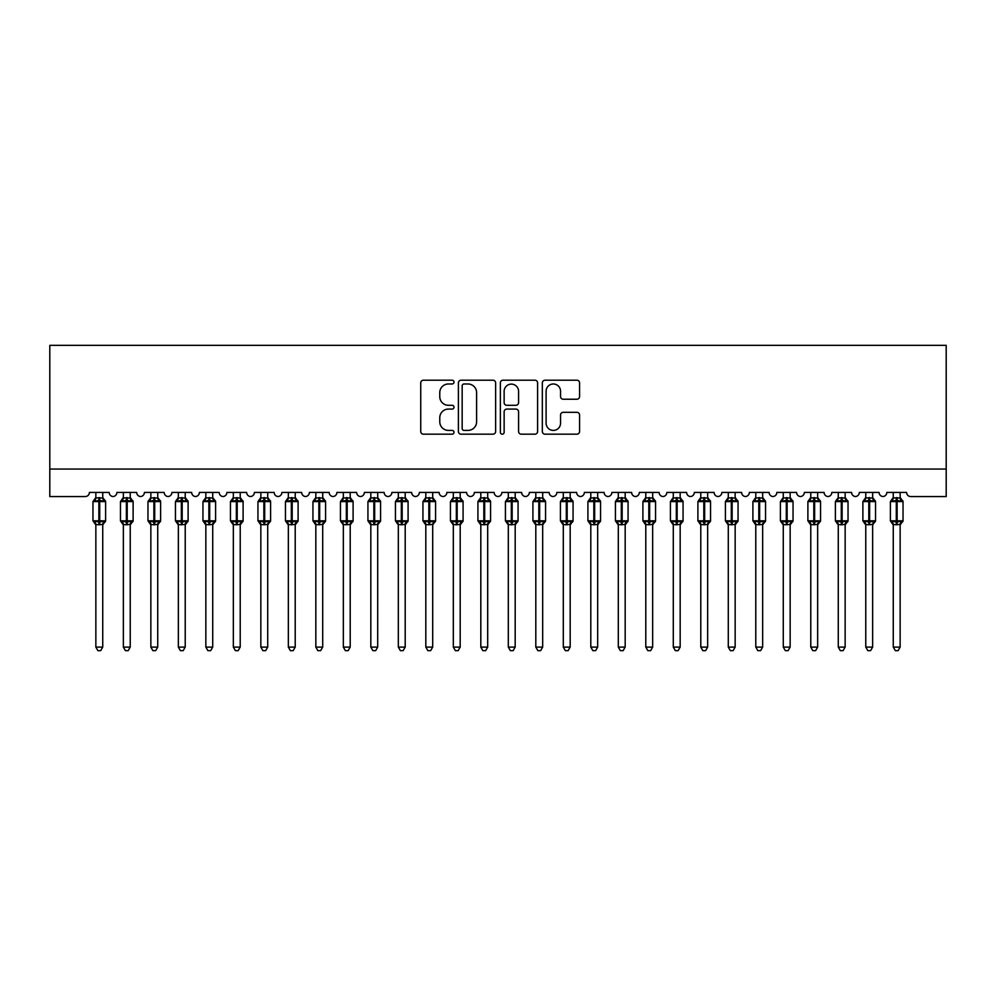 <?xml version="1.0" encoding="UTF-8"?>
<svg xmlns="http://www.w3.org/2000/svg" width="996" height="996" viewBox="0 0 996 996"><rect width="100%" height="100%" fill="white"/><g stroke="black" fill="none" stroke-linecap="round" stroke-linejoin="round"><path stroke-width="1.49" d="M454.002 382.091A1.892 1.892 0 0 0 452.122 380.198L423.437 380.198A2.702 2.702 0 0 0 420.735 382.9L420.735 431.48A2.702 2.702 0 0 0 423.437 434.181L452.122 434.181A1.892 1.892 0 0 0 454.002 432.289A1.892 1.892 0 0 0 452.122 430.409L448.412 430.409A8.64 8.64 0 0 1 439.771 421.769L439.771 417.722A8.64 8.64 0 0 1 448.412 409.082L452.122 409.082A1.892 1.892 0 0 0 454.002 407.19A1.892 1.892 0 0 0 452.122 405.297L448.412 405.297A8.64 8.64 0 0 1 439.771 396.669L439.771 392.611A8.64 8.64 0 0 1 448.412 383.983L452.122 383.983A1.892 1.892 0 0 0 454.002 382.091M576.883 399.234A2.702 2.702 0 0 0 579.572 396.533L579.572 382.9A2.702 2.702 0 0 0 576.883 380.198L545.036 380.198A2.702 2.702 0 0 0 542.334 382.9L542.334 431.48A2.702 2.702 0 0 0 545.036 434.181L576.883 434.181A2.702 2.702 0 0 0 579.572 431.48L579.572 415.021A2.702 2.702 0 0 0 576.883 412.319L563.25 412.319A2.702 2.702 0 0 0 560.549 415.021L560.549 423.188A7.221 7.221 0 0 1 553.328 430.409A7.221 7.221 0 0 1 546.107 423.188L546.107 391.204A7.221 7.221 0 0 1 553.328 383.983A7.221 7.221 0 0 1 560.549 391.204L560.549 396.533A2.702 2.702 0 0 0 563.25 399.234L576.883 399.234M946.2 469.054L946.2 345.326L49.8 345.326L49.8 496.556L85.27 496.556A4.121 4.121 0 0 0 89.391 492.435L109.199 492.435A4.121 4.121 0 0 0 113.046 496.543A4.121 4.121 0 0 0 116.893 492.435L136.689 492.435A4.121 4.121 0 0 0 140.536 496.543A4.121 4.121 0 0 0 144.395 492.435L164.191 492.435A4.121 4.121 0 0 0 168.038 496.543A4.121 4.121 0 0 0 171.885 492.435L191.68 492.435A4.121 4.121 0 0 0 195.54 496.543A4.121 4.121 0 0 0 199.387 492.435L219.182 492.435A4.121 4.121 0 0 0 223.029 496.543A4.121 4.121 0 0 0 226.876 492.435L246.672 492.435A4.121 4.121 0 0 0 250.531 496.543A4.121 4.121 0 0 0 254.378 492.435L274.174 492.435A4.121 4.121 0 0 0 278.021 496.543A4.121 4.121 0 0 0 281.868 492.435L301.676 492.435A4.121 4.121 0 0 0 305.523 496.543A4.121 4.121 0 0 0 309.37 492.435L329.166 492.435A4.121 4.121 0 0 0 333.013 496.543A4.121 4.121 0 0 0 336.872 492.435L356.668 492.435A4.121 4.121 0 0 0 360.515 496.543A4.121 4.121 0 0 0 364.362 492.435L384.157 492.435A4.121 4.121 0 0 0 388.017 496.543A4.121 4.121 0 0 0 391.864 492.435L411.659 492.435A4.121 4.121 0 0 0 415.506 496.543A4.121 4.121 0 0 0 419.353 492.435L439.161 492.435A4.121 4.121 0 0 0 443.008 496.543A4.121 4.121 0 0 0 446.855 492.435L466.651 492.435A4.121 4.121 0 0 0 470.498 496.543A4.121 4.121 0 0 0 474.357 492.435L494.153 492.435A4.121 4.121 0 0 0 498 496.543A4.121 4.121 0 0 0 501.847 492.435L521.643 492.435A4.121 4.121 0 0 0 525.502 496.543A4.121 4.121 0 0 0 529.349 492.435L549.145 492.435A4.121 4.121 0 0 0 552.992 496.543A4.121 4.121 0 0 0 556.839 492.435L576.647 492.435A4.121 4.121 0 0 0 580.494 496.543A4.121 4.121 0 0 0 584.341 492.435L604.136 492.435A4.121 4.121 0 0 0 607.983 496.543A4.121 4.121 0 0 0 611.843 492.435L631.638 492.435A4.121 4.121 0 0 0 635.485 496.543A4.121 4.121 0 0 0 639.332 492.435L659.128 492.435A4.121 4.121 0 0 0 662.987 496.543A4.121 4.121 0 0 0 666.834 492.435L686.63 492.435A4.121 4.121 0 0 0 690.477 496.543A4.121 4.121 0 0 0 694.324 492.435L714.132 492.435A4.121 4.121 0 0 0 717.979 496.543A4.121 4.121 0 0 0 721.826 492.435L741.622 492.435A4.121 4.121 0 0 0 745.469 496.543A4.121 4.121 0 0 0 749.328 492.435L769.124 492.435A4.121 4.121 0 0 0 772.971 496.543A4.121 4.121 0 0 0 776.818 492.435L796.613 492.435A4.121 4.121 0 0 0 800.46 496.543A4.121 4.121 0 0 0 804.32 492.435L824.115 492.435A4.121 4.121 0 0 0 827.962 496.543A4.121 4.121 0 0 0 831.809 492.435L851.605 492.435A4.121 4.121 0 0 0 855.464 496.543A4.121 4.121 0 0 0 859.311 492.435L879.107 492.435A4.121 4.121 0 0 0 882.954 496.543A4.121 4.121 0 0 0 886.801 492.435L906.609 492.435A4.121 4.121 0 0 0 910.73 496.556L946.2 496.556L946.2 469.054L49.8 469.054M495.635 382.9A2.702 2.702 0 0 0 492.945 380.198L461.086 380.198A2.702 2.702 0 0 0 458.397 382.9L458.397 431.48A2.702 2.702 0 0 0 461.086 434.181L492.945 434.181A2.702 2.702 0 0 0 495.635 431.48L495.635 382.9M503.055 380.198L534.914 380.198A2.702 2.702 0 0 1 537.603 382.9L537.603 431.48A2.702 2.702 0 0 1 534.914 434.181L521.282 434.181A2.702 2.702 0 0 1 518.58 431.48L518.58 411.784A2.702 2.702 0 0 0 515.878 409.082L506.84 409.082A2.702 2.702 0 0 0 504.138 411.784L504.138 432.289A1.892 1.892 0 0 1 502.245 434.181A1.892 1.892 0 0 1 500.365 432.289L500.365 382.9A2.702 2.702 0 0 1 503.055 380.198M464.061 383.983A1.892 1.892 0 0 0 462.169 385.875L462.169 428.517A1.892 1.892 0 0 0 464.061 430.409L467.971 430.409A8.64 8.64 0 0 0 476.611 421.769L476.611 392.611A8.64 8.64 0 0 0 467.971 383.983L464.061 383.983M518.58 391.341A7.221 7.221 0 0 0 511.359 384.12A7.221 7.221 0 0 0 504.138 391.341L504.138 402.608A2.702 2.702 0 0 0 506.84 405.297L515.878 405.297A2.702 2.702 0 0 0 518.58 402.608L518.58 391.341M95.853 647.101L102.737 647.101L100.671 650.674L97.919 650.674L95.853 647.101L95.853 524.494A3.025 2.888 180 0 0 94.271 521.979L94.857 521.095L98.878 522.053L98.878 520.821L99.712 520.821L99.712 500.341L103.733 501.312L104.717 500.278A1.37 1.37 0 0 1 105.613 501.573L92.964 501.573L92.964 520.821L98.878 520.821L98.878 500.341L94.857 501.312L94.271 500.415A3.025 2.888 0 0 0 95.853 497.888L102.737 498.025L102.737 492.435M102.737 647.101L102.737 524.369L98.878 524.78L98.878 522.053L99.712 522.053L99.712 520.821L105.613 520.821A1.37 1.37 0 0 1 104.717 522.116L102.737 524.954M102.737 524.519L102.737 524.494A3.025 2.888 180 0 1 104.319 521.979L103.733 521.095L99.712 522.053L99.712 524.78M98.878 524.78L95.853 524.494M95.853 492.435L95.853 497.9M94.857 501.312L95.267 500.129M103.733 501.312L102.737 498.025M102.737 524.369L103.733 521.095M95.853 524.369L94.857 521.095M123.355 647.101L130.227 647.101L128.16 650.674L125.421 650.674L123.355 647.101L123.355 524.494A3.025 2.888 180 0 0 121.761 521.979L122.359 521.095L126.38 522.053L126.38 520.821L127.202 520.821L127.202 500.341L131.223 501.312L132.219 500.278A1.37 1.37 0 0 1 133.115 501.573L120.466 501.573L120.466 520.821L126.38 520.821L126.38 500.341L122.359 501.312L121.761 500.415A3.025 2.888 0 0 0 123.355 497.888L130.227 498.025L130.227 492.435M130.227 647.101L130.227 524.369L126.38 524.78L126.38 522.053L127.202 522.053L127.202 520.821L133.115 520.821A1.37 1.37 0 0 1 132.219 522.116L130.227 524.954M130.227 524.519L130.227 524.494A3.025 2.888 180 0 1 131.821 521.979L131.223 521.095L127.202 522.053L127.202 524.78M126.38 524.78L123.355 524.494M123.355 492.435L123.355 497.9M123.355 498.025L122.359 501.312L123.355 498.025M131.223 501.312L130.227 498.025M130.227 524.369L131.223 521.095M123.355 524.369L122.359 521.095M150.857 647.101L157.729 647.101L155.662 650.674L152.911 650.674L150.857 647.101L150.857 524.494A3.025 2.888 180 0 0 149.263 521.979L149.848 521.095L153.882 522.053L153.882 520.821L154.704 520.821L154.704 500.341L158.725 501.312L159.709 500.278A1.37 1.37 0 0 1 160.617 501.573L147.968 501.573L147.968 520.821L153.882 520.821L153.882 500.341L149.848 501.312L149.263 500.415A3.025 2.888 0 0 0 150.857 497.888L157.729 498.025L157.729 492.435M157.729 647.101L157.729 524.369L153.882 524.78L153.882 522.053L154.704 522.053L154.704 520.821L160.617 520.821A1.37 1.37 0 0 1 159.709 522.116L157.729 524.954M157.729 524.519L157.729 524.494A3.025 2.888 180 0 1 159.31 521.979L158.725 521.095L154.704 522.053L154.704 524.78M153.882 524.78L150.857 524.494M150.857 492.435L150.857 497.9M149.848 501.312L150.259 500.129M158.725 501.312L157.729 498.025M157.729 524.369L158.725 521.095M150.844 524.369L149.848 521.095M178.346 647.101L185.219 647.101L183.164 650.674L180.413 650.674L178.346 647.101L178.346 524.494A3.025 2.888 180 0 0 176.765 521.979L177.35 521.095L181.372 522.053L181.372 520.821L182.193 520.821L182.193 500.341L186.215 501.312L187.211 500.278A1.37 1.37 0 0 1 188.107 501.573L175.458 501.573L175.458 520.821L181.372 520.821L181.372 500.341L177.35 501.312L176.765 500.415A3.025 2.888 0 0 0 178.346 497.888L185.219 498.025L185.219 492.435M185.219 647.101L185.219 524.369L181.372 524.78L181.372 522.053L182.193 522.053L182.193 520.821L188.107 520.821A1.37 1.37 0 0 1 187.211 522.116L185.219 524.954M185.219 524.519L185.219 524.494A3.025 2.888 180 0 1 186.812 521.979L186.215 521.095L182.193 522.053L182.193 524.78M181.372 524.78L178.346 524.494M178.346 492.435L178.346 497.9M177.35 501.312L177.749 500.129M186.215 501.312L185.219 498.025M185.219 524.369L186.215 521.095M178.346 524.369L177.35 521.095M205.848 647.101L212.721 647.101L210.654 650.674L207.915 650.674L205.848 647.101L205.848 524.494A3.025 2.888 180 0 0 204.255 521.979L204.852 521.095L208.874 522.053L208.874 520.821L209.695 520.821L209.695 500.341L213.717 501.312L214.7 500.278A1.37 1.37 0 0 1 215.609 501.573L202.96 501.573L202.96 520.821L208.874 520.821L208.874 500.341L204.852 501.312L204.255 500.415A3.025 2.888 0 0 0 205.848 497.888L212.721 498.025L212.721 492.435M212.721 647.101L212.721 524.369L208.874 524.78L208.874 522.053L209.695 522.053L209.695 520.821L215.609 520.821A1.37 1.37 0 0 1 214.7 522.116L212.721 524.954M212.721 524.519L212.721 524.494A3.025 2.888 180 0 1 214.302 521.979L213.717 521.095L209.695 522.053L209.695 524.78M208.874 524.78L205.848 524.494M205.848 492.435L205.848 497.9M205.848 498.025L204.852 501.312L205.848 498.025M213.717 501.312L212.721 498.025M212.721 524.369L213.717 521.095M205.848 524.369L204.852 521.095M233.338 647.101L240.21 647.101L238.156 650.674L235.405 650.674L233.338 647.101L233.338 524.494A3.025 2.888 180 0 0 231.757 521.979L232.342 521.095L236.363 522.053L236.363 520.821L237.197 520.821L237.197 500.341L241.219 501.312L242.202 500.278A1.37 1.37 0 0 1 243.099 501.573L230.45 501.573L230.45 520.821L236.363 520.821L236.363 500.341L232.342 501.312L231.757 500.415A3.025 2.888 0 0 0 233.338 497.888L240.223 498.025L240.21 492.435M240.21 647.101L240.223 524.369L236.363 524.78L236.363 522.053L237.197 522.053L237.197 520.821L243.099 520.821A1.37 1.37 0 0 1 242.202 522.116L240.21 524.954M240.21 524.519L240.21 524.494A3.025 2.888 180 0 1 241.804 521.979L241.219 521.095L237.197 522.053L237.197 524.78M236.363 524.78L233.338 524.494M233.338 492.435L233.338 497.9M232.342 501.312L232.753 500.129M241.219 501.312L240.223 498.025M240.223 524.369L241.219 521.095M233.338 524.369L232.342 521.095M260.84 647.101L267.712 647.101L265.646 650.674L262.907 650.674L260.84 647.101L260.84 524.494A3.025 2.888 180 0 0 259.246 521.979L259.844 521.095L263.865 522.053L263.865 520.821L264.687 520.821L264.687 500.341L268.708 501.312L269.692 500.278A1.37 1.37 0 0 1 270.601 501.573L257.952 501.573L257.952 520.821L263.865 520.821L263.865 500.341L259.844 501.312L259.246 500.415A3.025 2.888 0 0 0 260.84 497.888L267.712 498.025L267.712 492.435M267.712 647.101L267.712 524.369L263.865 524.78L263.865 522.053L264.687 522.053L264.687 520.821L270.601 520.821A1.37 1.37 0 0 1 269.692 522.116L267.712 524.954M267.712 524.519L267.712 524.494A3.025 2.888 180 0 1 269.306 521.979L268.708 521.095L264.687 522.053L264.687 524.78M263.865 524.78L260.84 524.494M260.84 492.435L260.84 497.9M260.84 498.025L259.844 501.312L260.84 498.025M268.708 501.312L267.712 498.025M267.712 524.369L268.708 521.095M260.84 524.369L259.844 521.095M288.342 647.101L295.214 647.101L293.148 650.674L290.396 650.674L288.342 647.101L288.342 524.494A3.025 2.888 180 0 0 286.748 521.979L287.334 521.095L291.355 522.053L291.355 520.821L292.189 520.821L292.189 500.341L296.21 501.312L297.194 500.278A1.37 1.37 0 0 1 298.103 501.573L285.454 501.573L285.454 520.821L291.355 520.821L291.355 500.341L287.334 501.312L286.748 500.415A3.025 2.888 0 0 0 288.342 497.888L295.214 498.025L295.214 492.435M295.214 647.101L295.214 524.369L291.355 524.78L291.355 522.053L292.189 522.053L292.189 520.821L298.103 520.821A1.37 1.37 0 0 1 297.194 522.116L295.214 524.954M295.214 524.519L295.214 524.494A3.025 2.888 180 0 1 296.796 521.979L296.21 521.095L292.189 522.053L292.189 524.78M291.355 524.78L288.342 524.494M288.342 492.435L288.342 497.9M287.334 501.312L287.744 500.129M296.21 501.312L295.214 498.025M295.214 524.369L296.21 521.095M288.33 524.369L287.334 521.095M315.832 647.101L322.704 647.101L320.637 650.674L317.898 650.674L315.832 647.101L315.832 524.494A3.025 2.888 180 0 0 314.25 521.979L314.836 521.095L318.857 522.053L318.857 520.821L319.679 520.821L319.679 500.341L323.7 501.312L324.696 500.278A1.37 1.37 0 0 1 325.592 501.573L312.943 501.573L312.943 520.821L318.857 520.821L318.857 500.341L314.836 501.312L314.25 500.415A3.025 2.888 0 0 0 315.832 497.888L322.704 498.025L322.704 492.435M322.704 647.101L322.704 524.369L318.857 524.78L318.857 522.053L319.679 522.053L319.679 520.821L325.592 520.821A1.37 1.37 0 0 1 324.696 522.116L322.704 524.954M322.704 524.519L322.704 524.494A3.025 2.888 180 0 1 324.298 521.979L323.7 521.095L319.679 522.053L319.679 524.78M318.857 524.78L315.832 524.494M315.832 492.435L315.832 497.9M314.836 501.312L315.234 500.129M323.7 501.312L322.704 498.025M322.704 524.369L323.7 521.095M315.832 524.369L314.836 521.095M343.334 647.101L350.206 647.101L348.139 650.674L345.388 650.674L343.334 647.101L343.334 524.494A3.025 2.888 180 0 0 341.74 521.979L342.338 521.095L346.359 522.053L346.359 520.821L347.181 520.821L347.181 500.341L351.202 501.312L352.186 500.278A1.37 1.37 0 0 1 353.094 501.573L340.445 501.573L340.445 520.821L346.359 520.821L346.359 500.341L342.338 501.312L341.74 500.415A3.025 2.888 0 0 0 343.334 497.888L350.206 498.025L350.206 492.435M350.206 647.101L350.206 524.369L346.359 524.78L346.359 522.053L347.181 522.053L347.181 520.821L353.094 520.821A1.37 1.37 0 0 1 352.186 522.116L350.206 524.954M350.206 524.519L350.206 524.494A3.025 2.888 180 0 1 351.787 521.979L351.202 521.095L347.181 522.053L347.181 524.78M346.359 524.78L343.334 524.494M343.334 492.435L343.334 497.9M343.334 498.025L342.338 501.312L343.334 498.025M351.202 501.312L350.206 498.025M350.206 524.369L351.202 521.095M343.334 524.369L342.338 521.095M370.823 647.101L377.696 647.101L375.641 650.674L372.89 650.674L370.823 647.101L370.823 524.494A3.025 2.888 180 0 0 369.242 521.979L369.827 521.095L373.849 522.053L373.849 520.821L374.67 520.821L374.67 500.341L378.704 501.312L379.688 500.278A1.37 1.37 0 0 1 380.584 501.573L367.935 501.573L367.935 520.821L373.849 520.821L373.849 500.341L369.827 501.312L369.242 500.415A3.025 2.888 0 0 0 370.823 497.888L377.708 498.025L377.696 492.435M377.696 647.101L377.708 524.369L373.849 524.78L373.849 522.053L374.67 522.053L374.67 520.821L380.584 520.821A1.37 1.37 0 0 1 379.688 522.116L377.696 524.954M377.696 524.519L377.696 524.494A3.025 2.888 180 0 1 379.289 521.979L378.704 521.095L374.67 522.053L374.67 524.78M373.849 524.78L370.823 524.494M370.823 492.435L370.823 497.9M369.827 501.312L370.238 500.129M378.704 501.312L377.708 498.025M377.708 524.369L378.704 521.095M370.823 524.369L369.827 521.095M398.325 647.101L405.198 647.101L403.131 650.674L400.392 650.674L398.325 647.101L398.325 524.494A3.025 2.888 180 0 0 396.732 521.979L397.329 521.095L401.351 522.053L401.351 520.821L402.172 520.821L402.172 500.341L406.194 501.312L407.177 500.278A1.37 1.37 0 0 1 408.086 501.573L395.437 501.573L395.437 520.821L401.351 520.821L401.351 500.341L397.329 501.312L396.732 500.415A3.025 2.888 0 0 0 398.325 497.888L405.198 498.025L405.198 492.435M405.198 647.101L405.198 524.369L401.351 524.78L401.351 522.053L402.172 522.053L402.172 520.821L408.086 520.821A1.37 1.37 0 0 1 407.177 522.116L405.198 524.954M405.198 524.519L405.198 524.494A3.025 2.888 180 0 1 406.791 521.979L406.194 521.095L402.172 522.053L402.172 524.78M401.351 524.78L398.325 524.494M398.325 492.435L398.325 497.9M398.325 498.025L397.329 501.312L398.325 498.025M406.194 501.312L405.198 498.025M405.198 524.369L406.194 521.095M398.325 524.369L397.329 521.095M425.815 647.101L432.7 647.101L430.633 650.674L427.882 650.674L425.815 647.101L425.815 524.494A3.025 2.888 180 0 0 424.234 521.979L424.819 521.095L428.84 522.053L428.84 520.821L429.674 520.821L429.674 500.341L433.696 501.312L434.679 500.278A1.37 1.37 0 0 1 435.588 501.573L422.939 501.573L422.939 520.821L428.84 520.821L428.84 500.341L424.819 501.312L424.234 500.415A3.025 2.888 0 0 0 425.815 497.888L432.7 498.025L432.7 492.435M432.7 647.101L432.7 524.369L428.84 524.78L428.84 522.053L429.674 522.053L429.674 520.821L435.588 520.821A1.37 1.37 0 0 1 434.679 522.116L432.7 524.954M432.7 524.519L432.7 524.494A3.025 2.888 180 0 1 434.281 521.979L433.696 521.095L429.674 522.053L429.674 524.78M428.84 524.78L425.815 524.494M425.815 492.435L425.815 497.9M424.819 501.312L425.23 500.129M433.696 501.312L432.7 498.025M432.7 524.369L433.696 521.095M425.815 524.369L424.819 521.095M453.317 647.101L460.189 647.101L458.123 650.674L455.384 650.674L453.317 647.101L453.317 524.494A3.025 2.888 180 0 0 451.723 521.979L452.321 521.095L456.342 522.053L456.342 520.821L457.164 520.821L457.164 500.341L461.185 501.312L462.181 500.278A1.37 1.37 0 0 1 463.078 501.573L450.429 501.573L450.429 520.821L456.342 520.821L456.342 500.341L452.321 501.312L451.723 500.415A3.025 2.888 0 0 0 453.317 497.888L460.189 498.025L460.189 492.435M460.189 647.101L460.189 524.369L456.342 524.78L456.342 522.053L457.164 522.053L457.164 520.821L463.078 520.821A1.37 1.37 0 0 1 462.181 522.116L460.189 524.954M460.189 524.519L460.189 524.494A3.025 2.888 180 0 1 461.783 521.979L461.185 521.095L457.164 522.053L457.164 524.78M456.342 524.78L453.317 524.494M453.317 492.435L453.317 497.9M452.321 501.312L452.719 500.129M461.185 501.312L460.189 498.025M460.189 524.369L461.185 521.095M453.317 524.369L452.321 521.095M480.819 647.101L487.691 647.101L485.625 650.674L482.873 650.674L480.819 647.101L480.819 524.494A3.025 2.888 180 0 0 479.225 521.979L479.823 521.095L483.844 522.053L483.844 520.821L484.666 520.821L484.666 500.341L488.687 501.312L489.671 500.278A1.37 1.37 0 0 1 490.58 501.573L477.931 501.573L477.931 520.821L483.844 520.821L483.844 500.341L479.823 501.312L479.225 500.415A3.025 2.888 0 0 0 480.819 497.888L487.691 498.025L487.691 492.435M487.691 647.101L487.691 524.369L483.844 524.78L483.844 522.053L484.666 522.053L484.666 520.821L490.58 520.821A1.37 1.37 0 0 1 489.671 522.116L487.691 524.954M487.691 524.519L487.691 524.494A3.025 2.888 180 0 1 489.273 521.979L488.687 521.095L484.666 522.053L484.666 524.78M483.844 524.78L480.819 524.494M480.819 492.435L480.819 497.9M480.807 498.025L479.823 501.312L480.807 498.025M488.687 501.312L487.691 498.025M487.691 524.369L488.687 521.095M480.807 524.369L479.823 521.095M508.309 647.101L515.181 647.101L513.127 650.674L510.375 650.674L508.309 647.101L508.309 524.494A3.025 2.888 180 0 0 506.727 521.979L507.313 521.095L511.334 522.053L511.334 520.821L512.156 520.821L512.156 500.341L516.177 501.312L517.173 500.278A1.37 1.37 0 0 1 518.069 501.573L505.42 501.573L505.42 520.821L511.334 520.821L511.334 500.341L507.313 501.312L506.727 500.415A3.025 2.888 0 0 0 508.309 497.888L515.193 498.025L515.181 492.435M515.181 647.101L515.193 524.369L511.334 524.78L511.334 522.053L512.156 522.053L512.156 520.821L518.069 520.821A1.37 1.37 0 0 1 517.173 522.116L515.181 524.954M515.181 524.519L515.181 524.494A3.025 2.888 180 0 1 516.775 521.979L516.177 521.095L512.156 522.053L512.156 524.78M511.334 524.78L508.309 524.494M508.309 492.435L508.309 497.9M507.313 501.312L507.723 500.129M516.177 501.312L515.193 498.025M515.193 524.369L516.177 521.095M508.309 524.369L507.313 521.095M535.811 647.101L542.683 647.101L540.616 650.674L537.877 650.674L535.811 647.101L535.811 524.494A3.025 2.888 180 0 0 534.217 521.979L534.815 521.095L538.836 522.053L538.836 520.821L539.658 520.821L539.658 500.341L543.679 501.312L544.663 500.278A1.37 1.37 0 0 1 545.571 501.573L532.922 501.573L532.922 520.821L538.836 520.821L538.836 500.341L534.815 501.312L534.217 500.415A3.025 2.888 0 0 0 535.811 497.888L542.683 498.025L542.683 492.435M542.683 647.101L542.683 524.369L538.836 524.78L538.836 522.053L539.658 522.053L539.658 520.821L545.571 520.821A1.37 1.37 0 0 1 544.663 522.116L542.683 524.954M542.683 524.519L542.683 524.494A3.025 2.888 180 0 1 544.277 521.979L543.679 521.095L539.658 522.053L539.658 524.78M538.836 524.78L535.811 524.494M535.811 492.435L535.811 497.9M535.811 498.025L534.815 501.312L535.811 498.025M543.679 501.312L542.683 498.025M542.683 524.369L543.679 521.095M535.811 524.369L534.815 521.095M563.3 647.101L570.185 647.101L568.118 650.674L565.367 650.674L563.3 647.101L563.3 524.494A3.025 2.888 180 0 0 561.719 521.979L562.304 521.095L566.326 522.053L566.326 520.821L567.16 520.821L567.16 500.341L571.181 501.312L572.165 500.278A1.37 1.37 0 0 1 573.061 501.573L560.412 501.573L560.412 520.821L566.326 520.821L566.326 500.341L562.304 501.312L561.719 500.415A3.025 2.888 0 0 0 563.3 497.888L570.185 498.025L570.185 492.435M570.185 647.101L570.185 524.369L566.326 524.78L566.326 522.053L567.16 522.053L567.16 520.821L573.061 520.821A1.37 1.37 0 0 1 572.165 522.116L570.185 524.954M570.185 524.519L570.185 524.494A3.025 2.888 180 0 1 571.766 521.979L571.181 521.095L567.16 522.053L567.16 524.78M566.326 524.78L563.3 524.494M563.3 492.435L563.3 497.9M562.304 501.312L562.715 500.129M571.181 501.312L570.185 498.025M570.185 524.369L571.181 521.095M563.3 524.369L562.304 521.095M590.802 647.101L597.675 647.101L595.608 650.674L592.869 650.674L590.802 647.101L590.802 524.494A3.025 2.888 180 0 0 589.209 521.979L589.806 521.095L593.828 522.053L593.828 520.821L594.649 520.821L594.649 500.341L598.671 501.312L599.667 500.278A1.37 1.37 0 0 1 600.563 501.573L587.914 501.573L587.914 520.821L593.828 520.821L593.828 500.341L589.806 501.312L589.209 500.415A3.025 2.888 0 0 0 590.802 497.888L597.675 498.025L597.675 492.435M597.675 647.101L597.675 524.369L593.828 524.78L593.828 522.053L594.649 522.053L594.649 520.821L600.563 520.821A1.37 1.37 0 0 1 599.667 522.116L597.675 524.954M597.675 524.519L597.675 524.494A3.025 2.888 180 0 1 599.268 521.979L598.671 521.095L594.649 522.053L594.649 524.78M593.828 524.78L590.802 524.494M590.802 492.435L590.802 497.9M590.802 498.025L589.806 501.312L590.802 498.025M598.671 501.312L597.675 498.025M597.675 524.369L598.671 521.095M590.802 524.369L589.806 521.095M618.304 647.101L625.177 647.101L623.11 650.674L620.359 650.674L618.304 647.101L618.304 524.494A3.025 2.888 180 0 0 616.711 521.979L617.296 521.095L621.33 522.053L621.33 520.821L622.151 520.821L622.151 500.341L626.173 501.312L627.156 500.278A1.37 1.37 0 0 1 628.065 501.573L615.416 501.573L615.416 520.821L621.33 520.821L621.33 500.341L617.296 501.312L616.711 500.415A3.025 2.888 0 0 0 618.304 497.888L625.177 498.025L625.177 492.435M625.177 647.101L625.177 524.369L621.33 524.78L621.33 522.053L622.151 522.053L622.151 520.821L628.065 520.821A1.37 1.37 0 0 1 627.156 522.116L625.177 524.954M625.177 524.519L625.177 524.494A3.025 2.888 180 0 1 626.758 521.979L626.173 521.095L622.151 522.053L622.151 524.78M621.33 524.78L618.304 524.494M618.304 492.435L618.304 497.9M617.296 501.312L617.707 500.129M626.173 501.312L625.177 498.025M625.177 524.369L626.173 521.095M618.292 524.369L617.296 521.095M645.794 647.101L652.666 647.101L650.612 650.674L647.861 650.674L645.794 647.101L645.794 524.494A3.025 2.888 180 0 0 644.213 521.979L644.798 521.095L648.819 522.053L648.819 520.821L649.641 520.821L649.641 500.341L653.662 501.312L654.658 500.278A1.37 1.37 0 0 1 655.555 501.573L642.906 501.573L642.906 520.821L648.819 520.821L648.819 500.341L644.798 501.312L644.213 500.415A3.025 2.888 0 0 0 645.794 497.888L652.666 498.025L652.666 492.435M652.666 647.101L652.666 524.369L648.819 524.78L648.819 522.053L649.641 522.053L649.641 520.821L655.555 520.821A1.37 1.37 0 0 1 654.658 522.116L652.666 524.954M652.666 524.519L652.666 524.494A3.025 2.888 180 0 1 654.26 521.979L653.662 521.095L649.641 522.053L649.641 524.78M648.819 524.78L645.794 524.494M645.794 492.435L645.794 497.9M644.798 501.312L645.209 500.129M653.662 501.312L652.666 498.025M652.666 524.369L653.662 521.095M645.794 524.369L644.798 521.095M673.296 647.101L680.168 647.101L678.102 650.674L675.363 650.674L673.296 647.101L673.296 524.494A3.025 2.888 180 0 0 671.702 521.979L672.3 521.095L676.321 522.053L676.321 520.821L677.143 520.821L677.143 500.341L681.164 501.312L682.148 500.278A1.37 1.37 0 0 1 683.057 501.573L670.408 501.573L670.408 520.821L676.321 520.821L676.321 500.341L672.3 501.312L671.702 500.415A3.025 2.888 0 0 0 673.296 497.888L680.168 498.025L680.168 492.435M680.168 647.101L680.168 524.369L676.321 524.78L676.321 522.053L677.143 522.053L677.143 520.821L683.057 520.821A1.37 1.37 0 0 1 682.148 522.116L680.168 524.954M680.168 524.519L680.168 524.494A3.025 2.888 180 0 1 681.75 521.979L681.164 521.095L677.143 522.053L677.143 524.78M676.321 524.78L673.296 524.494M673.296 492.435L673.296 497.9M673.296 498.025L672.3 501.312L673.296 498.025M681.164 501.312L680.168 498.025M680.168 524.369L681.164 521.095M673.296 524.369L672.3 521.095M700.786 647.101L707.658 647.101L705.604 650.674L702.852 650.674L700.786 647.101L700.786 524.494A3.025 2.888 180 0 0 699.204 521.979L699.79 521.095L703.811 522.053L703.811 520.821L704.645 520.821L704.645 500.341L708.666 501.312L709.65 500.278A1.37 1.37 0 0 1 710.546 501.573L697.897 501.573L697.897 520.821L703.811 520.821L703.811 500.341L699.79 501.312L699.204 500.415A3.025 2.888 0 0 0 700.786 497.888L707.67 498.025L707.658 492.435M707.658 647.101L707.67 524.369L703.811 524.78L703.811 522.053L704.645 522.053L704.645 520.821L710.546 520.821A1.37 1.37 0 0 1 709.65 522.116L707.658 524.954M707.658 524.519L707.658 524.494A3.025 2.888 180 0 1 709.252 521.979L708.666 521.095L704.645 522.053L704.645 524.78M703.811 524.78L700.786 524.494M700.786 492.435L700.786 497.9M699.79 501.312L700.2 500.129M708.666 501.312L707.67 498.025M707.67 524.369L708.666 521.095M700.786 524.369L699.79 521.095M728.288 647.101L735.16 647.101L733.093 650.674L730.354 650.674L728.288 647.101L728.288 524.494A3.025 2.888 180 0 0 726.694 521.979L727.292 521.095L731.313 522.053L731.313 520.821L732.135 520.821L732.135 500.341L736.156 501.312L737.152 500.278A1.37 1.37 0 0 1 738.048 501.573L725.399 501.573L725.399 520.821L731.313 520.821L731.313 500.341L727.292 501.312L726.694 500.415A3.025 2.888 0 0 0 728.288 497.888L735.16 498.025L735.16 492.435M735.16 647.101L735.16 524.369L731.313 524.78L731.313 522.053L732.135 522.053L732.135 520.821L738.048 520.821A1.37 1.37 0 0 1 737.152 522.116L735.16 524.954M735.16 524.519L735.16 524.494A3.025 2.888 180 0 1 736.754 521.979L736.156 521.095L732.135 522.053L732.135 524.78M731.313 524.78L728.288 524.494M728.288 492.435L728.288 497.9M728.288 498.025L727.292 501.312L728.288 498.025M736.156 501.312L735.16 498.025M735.16 524.369L736.156 521.095M728.288 524.369L727.292 521.095M755.79 647.101L762.662 647.101L760.595 650.674L757.844 650.674L755.79 647.101L755.79 524.494A3.025 2.888 180 0 0 754.196 521.979L754.781 521.095L758.803 522.053L758.803 520.821L759.637 520.821L759.637 500.341L763.658 501.312L764.642 500.278A1.37 1.37 0 0 1 765.551 501.573L752.901 501.573L752.901 520.821L758.803 520.821L758.803 500.341L754.781 501.312L754.196 500.415A3.025 2.888 0 0 0 755.79 497.888L762.662 498.025L762.662 492.435M762.662 647.101L762.662 524.369L758.803 524.78L758.803 522.053L759.637 522.053L759.637 520.821L765.551 520.821A1.37 1.37 0 0 1 764.642 522.116L762.662 524.954M762.662 524.519L762.662 524.494A3.025 2.888 180 0 1 764.243 521.979L763.658 521.095L759.637 522.053L759.637 524.78M758.803 524.78L755.79 524.494M755.79 492.435L755.79 497.9M754.781 501.312L755.192 500.129M763.658 501.312L762.662 498.025M762.662 524.369L763.658 521.095M755.777 524.369L754.781 521.095M783.279 647.101L790.152 647.101L788.085 650.674L785.346 650.674L783.279 647.101L783.279 524.494A3.025 2.888 180 0 0 781.698 521.979L782.283 521.095L786.305 522.053L786.305 520.821L787.126 520.821L787.126 500.341L791.148 501.312L792.144 500.278A1.37 1.37 0 0 1 793.04 501.573L780.391 501.573L780.391 520.821L786.305 520.821L786.305 500.341L782.283 501.312L781.698 500.415A3.025 2.888 0 0 0 783.279 497.888L790.152 498.025L790.152 492.435M790.152 647.101L790.152 524.369L786.305 524.78L786.305 522.053L787.126 522.053L787.126 520.821L793.04 520.821A1.37 1.37 0 0 1 792.144 522.116L790.152 524.954M790.152 524.519L790.152 524.494A3.025 2.888 180 0 1 791.745 521.979L791.148 521.095L787.126 522.053L787.126 524.78M786.305 524.78L783.279 524.494M783.279 492.435L783.279 497.9M782.283 501.312L782.682 500.129M791.148 501.312L790.152 498.025M790.152 524.369L791.148 521.095M783.279 524.369L782.283 521.095M810.781 647.101L817.654 647.101L815.587 650.674L812.836 650.674L810.781 647.101L810.781 524.494A3.025 2.888 180 0 0 809.188 521.979L809.785 521.095L813.807 522.053L813.807 520.821L814.628 520.821L814.628 500.341L818.65 501.312L819.633 500.278A1.37 1.37 0 0 1 820.542 501.573L807.893 501.573L807.893 520.821L813.807 520.821L813.807 500.341L809.785 501.312L809.188 500.415A3.025 2.888 0 0 0 810.781 497.888L817.654 498.025L817.654 492.435M817.654 647.101L817.654 524.369L813.807 524.78L813.807 522.053L814.628 522.053L814.628 520.821L820.542 520.821A1.37 1.37 0 0 1 819.633 522.116L817.654 524.954M817.654 524.519L817.654 524.494A3.025 2.888 180 0 1 819.235 521.979L818.65 521.095L814.628 522.053L814.628 524.78M813.807 524.78L810.781 524.494M810.781 492.435L810.781 497.9M810.781 498.025L809.785 501.312L810.781 498.025M818.65 501.312L817.654 498.025M817.654 524.369L818.65 521.095M810.781 524.369L809.785 521.095M838.271 647.101L845.143 647.101L843.089 650.674L840.338 650.674L838.271 647.101L838.271 524.494A3.025 2.888 180 0 0 836.69 521.979L837.275 521.095L841.296 522.053L841.296 520.821L842.118 520.821L842.118 500.341L846.152 501.312L847.135 500.278A1.37 1.37 0 0 1 848.032 501.573L835.383 501.573L835.383 520.821L841.296 520.821L841.296 500.341L837.275 501.312L836.69 500.415A3.025 2.888 0 0 0 838.271 497.888L845.156 498.025L845.143 492.435M845.143 647.101L845.156 524.369L841.296 524.78L841.296 522.053L842.118 522.053L842.118 520.821L848.032 520.821A1.37 1.37 0 0 1 847.135 522.116L845.143 524.954M845.143 524.519L845.143 524.494A3.025 2.888 180 0 1 846.737 521.979L846.152 521.095L842.118 522.053L842.118 524.78M841.296 524.78L838.271 524.494M838.271 492.435L838.271 497.9M837.275 501.312L837.686 500.129M846.152 501.312L845.156 498.025M845.156 524.369L846.152 521.095M838.271 524.369L837.275 521.095M865.773 647.101L872.645 647.101L870.579 650.674L867.84 650.674L865.773 647.101L865.773 524.494A3.025 2.888 180 0 0 864.179 521.979L864.777 521.095L868.798 522.053L868.798 520.821L869.62 520.821L869.62 500.341L873.641 501.312L874.625 500.278A1.37 1.37 0 0 1 875.534 501.573L862.885 501.573L862.885 520.821L868.798 520.821L868.798 500.341L864.777 501.312L864.179 500.415A3.025 2.888 0 0 0 865.773 497.888L872.645 498.025L872.645 492.435M872.645 647.101L872.645 524.369L868.798 524.78L868.798 522.053L869.62 522.053L869.62 520.821L875.534 520.821A1.37 1.37 0 0 1 874.625 522.116L872.645 524.954M872.645 524.519L872.645 524.494A3.025 2.888 180 0 1 874.239 521.979L873.641 521.095L869.62 522.053L869.62 524.78M868.798 524.78L865.773 524.494M865.773 492.435L865.773 497.9M865.773 498.025L864.777 501.312L865.773 498.025M873.641 501.312L872.645 498.025M872.645 524.369L873.641 521.095M865.773 524.369L864.777 521.095M893.263 647.101L900.147 647.101L898.081 650.674L895.329 650.674L893.263 647.101L893.263 524.494A3.025 2.888 180 0 0 891.681 521.979L892.267 521.095L896.288 522.053L896.288 520.821L897.122 520.821L897.122 500.341L901.143 501.312L902.127 500.278A1.37 1.37 0 0 1 903.036 501.573L890.387 501.573L890.387 520.821L896.288 520.821L896.288 500.341L892.267 501.312L891.681 500.415A3.025 2.888 0 0 0 893.263 497.888L900.147 498.025L900.147 492.435M900.147 647.101L900.147 524.369L896.288 524.78L896.288 522.053L897.122 522.053L897.122 520.821L903.036 520.821A1.37 1.37 0 0 1 902.127 522.116L900.147 524.954M900.147 524.519L900.147 524.494A3.025 2.888 180 0 1 901.729 521.979L901.143 521.095L897.122 522.053L897.122 524.78M896.288 524.78L893.263 524.494M893.263 492.435L893.263 497.9M892.267 501.312L892.677 500.129M901.143 501.312L900.147 498.025M900.147 524.369L901.143 521.095M893.263 524.369L892.267 521.095M99.712 497.614L99.712 500.341L98.878 500.341L98.878 497.614M104.319 500.415A3.025 2.888 0 0 1 102.737 497.888M127.202 497.614L127.202 500.341L126.38 500.341L126.38 497.614M131.821 500.415A3.025 2.888 0 0 1 130.227 497.888M154.704 497.614L154.704 500.341L153.882 500.341L153.882 497.614M159.31 500.415A3.025 2.888 0 0 1 157.729 497.888M182.193 497.614L182.193 500.341L181.372 500.341L181.372 497.614M186.812 500.415A3.025 2.888 0 0 1 185.219 497.888M209.695 497.614L209.695 500.341L208.874 500.341L208.874 497.614M214.302 500.415A3.025 2.888 0 0 1 212.721 497.888M237.197 497.614L237.197 500.341L236.363 500.341L236.363 497.614M241.804 500.415A3.025 2.888 0 0 1 240.21 497.888M264.687 497.614L264.687 500.341L263.865 500.341L263.865 497.614M269.306 500.415A3.025 2.888 0 0 1 267.712 497.888M292.189 497.614L292.189 500.341L291.355 500.341L291.355 497.614M296.796 500.415A3.025 2.888 0 0 1 295.214 497.888M319.679 497.614L319.679 500.341L318.857 500.341L318.857 497.614M324.298 500.415A3.025 2.888 0 0 1 322.704 497.888M347.181 497.614L347.181 500.341L346.359 500.341L346.359 497.614M351.787 500.415A3.025 2.888 0 0 1 350.206 497.888M374.67 497.614L374.67 500.341L373.849 500.341L373.849 497.614M379.289 500.415A3.025 2.888 0 0 1 377.696 497.888M402.172 497.614L402.172 500.341L401.351 500.341L401.351 497.614M406.791 500.415A3.025 2.888 0 0 1 405.198 497.888M429.674 497.614L429.674 500.341L428.84 500.341L428.84 497.614M434.281 500.415A3.025 2.888 0 0 1 432.7 497.888M457.164 497.614L457.164 500.341L456.342 500.341L456.342 497.614M461.783 500.415A3.025 2.888 0 0 1 460.189 497.888M484.666 497.614L484.666 500.341L483.844 500.341L483.844 497.614M489.273 500.415A3.025 2.888 0 0 1 487.691 497.888M512.156 497.614L512.156 500.341L511.334 500.341L511.334 497.614M516.775 500.415A3.025 2.888 0 0 1 515.181 497.888M539.658 497.614L539.658 500.341L538.836 500.341L538.836 497.614M544.277 500.415A3.025 2.888 0 0 1 542.683 497.888M567.16 497.614L567.16 500.341L566.326 500.341L566.326 497.614M571.766 500.415A3.025 2.888 0 0 1 570.185 497.888M594.649 497.614L594.649 500.341L593.828 500.341L593.828 497.614M599.268 500.415A3.025 2.888 0 0 1 597.675 497.888M622.151 497.614L622.151 500.341L621.33 500.341L621.33 497.614M626.758 500.415A3.025 2.888 0 0 1 625.177 497.888M649.641 497.614L649.641 500.341L648.819 500.341L648.819 497.614M654.26 500.415A3.025 2.888 0 0 1 652.666 497.888M677.143 497.614L677.143 500.341L676.321 500.341L676.321 497.614M681.75 500.415A3.025 2.888 0 0 1 680.168 497.888M704.645 497.614L704.645 500.341L703.811 500.341L703.811 497.614M709.252 500.415A3.025 2.888 0 0 1 707.658 497.888M732.135 497.614L732.135 500.341L731.313 500.341L731.313 497.614M736.754 500.415A3.025 2.888 0 0 1 735.16 497.888M759.637 497.614L759.637 500.341L758.803 500.341L758.803 497.614M764.243 500.415A3.025 2.888 0 0 1 762.662 497.888M787.126 497.614L787.126 500.341L786.305 500.341L786.305 497.614M791.745 500.415A3.025 2.888 0 0 1 790.152 497.888M814.628 497.614L814.628 500.341L813.807 500.341L813.807 497.614M819.235 500.415A3.025 2.888 0 0 1 817.654 497.888M842.118 497.614L842.118 500.341L841.296 500.341L841.296 497.614M846.737 500.415A3.025 2.888 0 0 1 845.143 497.888M869.62 497.614L869.62 500.341L868.798 500.341L868.798 497.614M874.239 500.415A3.025 2.888 0 0 1 872.645 497.888M897.122 497.614L897.122 500.341L896.288 500.341L896.288 497.614M901.729 500.415A3.025 2.888 0 0 1 900.147 497.888M105.613 520.821L105.613 501.573M95.853 524.954L92.964 520.821M95.853 497.44L92.964 501.573M104.717 500.278L102.737 497.44M133.115 520.821L133.115 501.573M123.355 524.954L120.466 520.821M123.355 497.44L120.466 501.573M132.219 500.278L130.227 497.44M160.617 520.821L160.617 501.573M150.857 524.954L147.968 520.821M150.857 497.44L147.968 501.573M159.709 500.278L157.729 497.44M188.107 520.821L188.107 501.573M178.346 524.954L175.458 520.821M178.346 497.44L175.458 501.573M187.211 500.278L185.219 497.44M215.609 520.821L215.609 501.573M205.848 524.954L202.96 520.821M205.848 497.44L202.96 501.573M214.7 500.278L212.721 497.44M243.099 520.821L243.099 501.573M233.338 524.954L230.45 520.821M233.338 497.44L230.45 501.573M242.202 500.278L240.21 497.44M270.601 520.821L270.601 501.573M260.84 524.954L257.952 520.821M260.84 497.44L257.952 501.573M269.692 500.278L267.712 497.44M298.103 520.821L298.103 501.573M288.342 524.954L285.454 520.821M288.342 497.44L285.454 501.573M297.194 500.278L295.214 497.44M325.592 520.821L325.592 501.573M315.832 524.954L312.943 520.821M315.832 497.44L312.943 501.573M324.696 500.278L322.704 497.44M353.094 520.821L353.094 501.573M343.334 524.954L340.445 520.821M343.334 497.44L340.445 501.573M352.186 500.278L350.206 497.44M380.584 520.821L380.584 501.573M370.823 524.954L367.935 520.821M370.823 497.44L367.935 501.573M379.688 500.278L377.696 497.44M408.086 520.821L408.086 501.573M398.325 524.954L395.437 520.821M398.325 497.44L395.437 501.573M407.177 500.278L405.198 497.44M435.588 520.821L435.588 501.573M425.815 524.954L422.939 520.821M425.815 497.44L422.939 501.573M434.679 500.278L432.7 497.44M463.078 520.821L463.078 501.573M453.317 524.954L450.429 520.821M453.317 497.44L450.429 501.573M462.181 500.278L460.189 497.44M490.58 520.821L490.58 501.573M480.819 524.954L477.931 520.821M480.819 497.44L477.931 501.573M489.671 500.278L487.691 497.44M518.069 520.821L518.069 501.573M508.309 524.954L505.42 520.821M508.309 497.44L505.42 501.573M517.173 500.278L515.181 497.44M545.571 520.821L545.571 501.573M535.811 524.954L532.922 520.821M535.811 497.44L532.922 501.573M544.663 500.278L542.683 497.44M573.061 520.821L573.061 501.573M563.3 524.954L560.412 520.821M563.3 497.44L560.412 501.573M572.165 500.278L570.185 497.44M600.563 520.821L600.563 501.573M590.802 524.954L587.914 520.821M590.802 497.44L587.914 501.573M599.667 500.278L597.675 497.44M628.065 520.821L628.065 501.573M618.304 524.954L615.416 520.821M618.304 497.44L615.416 501.573M627.156 500.278L625.177 497.44M655.555 520.821L655.555 501.573M645.794 524.954L642.906 520.821M645.794 497.44L642.906 501.573M654.658 500.278L652.666 497.44M683.057 520.821L683.057 501.573M673.296 524.954L670.408 520.821M673.296 497.44L670.408 501.573M682.148 500.278L680.168 497.44M710.546 520.821L710.546 501.573M700.786 524.954L697.897 520.821M700.786 497.44L697.897 501.573M709.65 500.278L707.658 497.44M738.048 520.821L738.048 501.573M728.288 524.954L725.399 520.821M728.288 497.44L725.399 501.573M737.152 500.278L735.16 497.44M765.551 520.821L765.551 501.573M755.79 524.954L752.901 520.821M755.79 497.44L752.901 501.573M764.642 500.278L762.662 497.44M793.04 520.821L793.04 501.573M783.279 524.954L780.391 520.821M783.279 497.44L780.391 501.573M792.144 500.278L790.152 497.44M820.542 520.821L820.542 501.573M810.781 524.954L807.893 520.821M810.781 497.44L807.893 501.573M819.633 500.278L817.654 497.44M848.032 520.821L848.032 501.573M838.271 524.954L835.383 520.821M838.271 497.44L835.383 501.573M847.135 500.278L845.143 497.44M875.534 520.821L875.534 501.573M865.773 524.954L862.885 520.821M865.773 497.44L862.885 501.573M874.625 500.278L872.645 497.44M903.036 520.821L903.036 501.573M893.263 524.954L890.387 520.821M893.263 497.44L890.387 501.573M902.127 500.278L900.147 497.44"/></g></svg>
